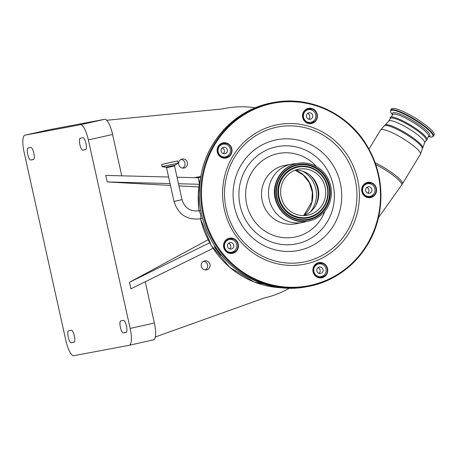 <?xml version="1.0" encoding="UTF-8"?>
<svg xmlns="http://www.w3.org/2000/svg" width="457" height="457" viewBox="0 0 457 457"><rect width="100%" height="100%" fill="white"/><g stroke="black" fill="none" stroke-linecap="round" stroke-linejoin="round"><path stroke-width="0.69" d="M200.766 176.562L197.207 177.362L200.76 176.591M200.777 176.493L194.248 177.653M200.64 177.19L198.161 177.75L177.036 177.219M155.306 336.986L264.249 297.975A96.81 93.102 79.3 0 0 289.31 288.218M255.303 107.772A96.81 93.102 79.3 0 0 225.364 108.332A96.81 93.102 79.3 0 0 222.342 108.955L106.658 120.277M204.633 260.873A4.61 4.433 79.3 0 0 201.291 266.271A4.61 4.433 79.3 0 0 206.633 269.876A4.61 4.433 79.3 0 0 209.974 264.477A4.61 4.433 79.3 0 0 204.633 260.873M182.057 159.025A4.61 4.433 79.3 0 0 178.71 164.423A4.61 4.433 79.3 0 0 184.051 168.027A4.61 4.433 79.3 0 0 187.399 162.629A4.61 4.433 79.3 0 0 182.057 159.025M225.364 108.332L221.891 108.983A96.81 93.102 79.3 0 0 221.748 109.012M168.593 177.008L105.767 175.425L107.212 181.955L170.044 183.537M198.161 177.75L199.395 183.331M199.246 184.268L178.487 183.748M198.864 186.987L178.961 185.89M170.461 185.428L107.212 181.955M49.076 129.771A16.395 4.49 77.4 0 1 49.122 129.759A16.395 4.49 77.4 0 1 49.162 129.754L104.624 119.3A16.395 4.49 77.4 0 1 112.582 134.472L121.751 175.825M88.355 139.911L130.148 328.429A16.395 4.49 77.4 0 1 129.325 345.252A16.395 4.49 77.4 0 1 129.285 345.264L73.823 355.712A16.395 4.49 77.4 0 1 65.859 340.539L24.067 152.027A16.395 4.49 77.4 0 1 24.895 135.198A16.395 4.49 77.4 0 1 24.935 135.192L80.398 124.738A16.395 4.49 77.4 0 1 88.355 139.911L112.582 134.472M145.24 281.769L154.375 322.99A16.395 4.49 77.4 0 1 153.552 339.814A16.395 4.49 77.4 0 1 153.512 339.825L129.365 345.241M208.089 239.759L129.462 282.306L130.908 288.835L213.048 248.34M129.462 282.306L209.677 242.758M203.599 261.25A4.61 4.433 -100.7 0 1 205.239 269.95M181.018 159.402A4.61 4.433 -100.7 0 1 182.657 168.107M68.584 330.777L71.366 330.251A6.13 1.679 77.4 0 1 74.337 335.895A6.13 1.679 77.4 0 1 74.034 342.219A6.13 1.679 77.4 0 1 74.017 342.219L71.241 342.744A6.13 1.679 77.4 0 1 68.264 337.1A6.13 1.679 77.4 0 1 68.567 330.777A6.13 1.679 77.4 0 1 68.584 330.777M85.636 149.679L82.854 150.204A6.13 1.679 77.4 0 1 79.884 144.555A6.13 1.679 77.4 0 1 80.186 138.231A6.13 1.679 77.4 0 1 80.204 138.231L82.98 137.706A6.13 1.679 77.4 0 1 85.95 143.355A6.13 1.679 77.4 0 1 85.653 149.673A6.13 1.679 77.4 0 1 85.636 149.679L85.665 149.673M120.711 320.951L123.487 320.426A6.13 1.679 77.4 0 1 126.463 326.075A6.13 1.679 77.4 0 1 126.161 332.393A6.13 1.679 77.4 0 1 126.143 332.399L123.361 332.919A6.13 1.679 77.4 0 1 120.391 327.275A6.13 1.679 77.4 0 1 120.694 320.951A6.13 1.679 77.4 0 1 120.711 320.951M33.51 159.499L30.728 160.024A6.13 1.679 77.4 0 1 27.757 154.38A6.13 1.679 77.4 0 1 28.06 148.057A6.13 1.679 77.4 0 1 28.077 148.057L30.853 147.531A6.13 1.679 77.4 0 1 33.829 153.175A6.13 1.679 77.4 0 1 33.527 159.499A6.13 1.679 77.4 0 1 33.51 159.499L33.538 159.493M365.96 183.337L370.29 183.303M368.805 196.836L371.404 196.636M223.25 143.886L223.422 143.664A1.937 0.4 37.1 0 1 224.444 144.075M367.405 183.737A7.746 7.449 -100.7 0 1 365.868 183.303M370.696 183.725L370.061 183.76M367.542 197.224A7.746 7.449 -100.7 0 1 368.953 196.807A7.746 7.449 -100.7 0 1 369.867 196.693L371.29 196.613M308.412 109.686A6.455 6.209 79.3 0 0 304.488 119.608A6.455 6.209 79.3 0 0 314.879 119.523A6.455 6.209 79.3 0 0 308.412 109.686L306.498 110.046A6.455 6.209 79.3 0 0 304.87 110.605M307.167 122.802A6.455 6.209 79.3 0 0 308.892 122.733L310.8 122.373M367.577 183.703A6.455 6.209 79.3 0 0 363.652 193.625A6.455 6.209 79.3 0 0 374.043 193.54A6.455 6.209 79.3 0 0 367.577 183.703L365.663 184.062A6.455 6.209 79.3 0 0 364.035 184.622M366.331 196.818A6.455 6.209 79.3 0 0 368.056 196.75L369.964 196.384M318.769 263.929A6.455 6.209 79.3 0 0 314.844 273.852A6.455 6.209 79.3 0 0 325.235 273.766A6.455 6.209 79.3 0 0 318.769 263.929L316.855 264.289A6.455 6.209 79.3 0 0 315.227 264.849M317.524 277.045A6.455 6.209 79.3 0 0 319.249 276.976L321.157 276.616M228.197 252.612A6.455 6.209 79.3 0 0 229.922 252.544L231.83 252.184A6.455 6.209 79.3 0 0 235.755 242.261A6.455 6.209 79.3 0 0 225.364 242.347A6.455 6.209 79.3 0 0 231.83 252.184M229.443 239.497L227.529 239.856A6.455 6.209 79.3 0 0 225.901 240.416M221.799 157.288A6.455 6.209 79.3 0 0 223.519 157.214L225.432 156.854A6.455 6.209 79.3 0 0 229.357 146.937A6.455 6.209 79.3 0 0 218.966 147.017A6.455 6.209 79.3 0 0 225.432 156.854M223.039 144.172L221.131 144.532A6.455 6.209 79.3 0 0 219.497 145.092M223.57 144.098A7.746 7.449 -100.7 0 1 223.427 144.006L222.45 143.355M307.858 109.794L306.464 109.412M324.11 275.137L324.401 275.017M318.518 277.393L319.831 276.868M230.402 253.178L230.739 252.887A7.746 7.449 -100.7 0 1 231.67 252.213M234.035 251.287A7.746 7.449 -100.7 0 1 234.098 251.276A7.746 7.449 -100.7 0 1 234.578 251.201M214.744 246.02A1.937 1.862 79.3 0 0 215.07 247.923L220.605 254.932L221.171 254.823M220.52 254.915L220.605 254.932A1.937 1.862 79.3 0 0 221.845 255.629A1.937 1.937 0 0 1 220.52 254.915L214.979 247.9A1.937 0.308 141.7 0 0 215.07 247.923L215.898 247.768M388.736 121.111A20.976 3.924 -148.7 0 1 412.305 130.953A20.976 3.924 -148.7 0 1 424.576 142.915L426.192 140.265A20.976 3.924 -148.7 0 0 413.916 128.303A20.976 3.924 -148.7 0 0 390.352 118.466L388.736 121.111L380.59 130.039L368.988 149.108M390.021 119.009L390.301 117.358A21.61 4.044 31.3 0 1 414.482 127.617A21.61 4.044 31.3 0 1 427.192 139.802L425.855 140.813M390.661 110.188A25.009 4.684 -148.7 0 1 418.761 121.916A25.009 4.684 -148.7 0 1 433.396 136.18L434.15 134.941A25.009 4.684 -148.7 0 0 419.515 120.677A25.009 4.684 -148.7 0 0 391.421 108.949L390.661 110.188C390.181 111.411 390.821 112.93 392.569 114.736A24.667 4.616 -148.7 0 1 395.916 110.834A24.667 4.616 -148.7 0 1 418.423 122.339A24.667 4.616 -148.7 0 1 428.483 136.58L428.438 136.569M226.923 152.295A3.29 3.165 79.3 0 0 223.627 147.28A3.29 3.165 79.3 0 0 221.622 152.341A3.29 3.165 79.3 0 0 226.923 152.295M223.296 153.638A3.29 3.165 79.3 0 0 222.222 147.948M233.327 247.625A3.29 3.165 79.3 0 0 230.025 242.604A3.29 3.165 79.3 0 0 228.026 247.665A3.29 3.165 79.3 0 0 233.327 247.625M229.694 248.968A3.29 3.165 79.3 0 0 228.626 243.273M322.653 272.052A3.29 3.165 79.3 0 0 319.357 267.037A3.29 3.165 79.3 0 0 317.352 272.098A3.29 3.165 79.3 0 0 322.653 272.052M319.026 273.4A3.29 3.165 79.3 0 0 317.952 267.705M371.455 191.826A3.29 3.165 79.3 0 0 368.159 186.81A3.29 3.165 79.3 0 0 366.16 191.871A3.29 3.165 79.3 0 0 371.455 191.826M367.828 193.168A3.29 3.165 79.3 0 0 366.754 187.479M312.297 117.815A3.29 3.165 79.3 0 0 308.995 112.793A3.29 3.165 79.3 0 0 306.995 117.855A3.29 3.165 79.3 0 0 312.297 117.815M308.664 119.157A3.29 3.165 79.3 0 0 307.595 113.462M310.452 123.379A7.421 7.141 79.3 0 0 314.467 120.117M302.934 114.084A7.421 7.141 79.3 0 0 311.24 123.276A7.421 7.141 79.3 0 0 316.804 117.877A7.421 7.141 79.3 0 0 308.492 108.686A7.421 7.141 79.3 0 0 302.934 114.084M302.717 113.987A7.746 7.449 79.3 0 0 308.149 123.441A7.746 7.449 79.3 0 0 317.192 117.946A7.746 7.449 79.3 0 0 311.76 108.486A7.746 7.449 79.3 0 0 302.717 113.987M225.078 157.859A7.421 7.141 79.3 0 0 229.1 154.597M217.561 148.565A7.421 7.141 79.3 0 0 225.872 157.756A7.421 7.141 79.3 0 0 231.431 152.364A7.421 7.141 79.3 0 0 223.119 143.172A7.421 7.141 79.3 0 0 217.561 148.565M217.343 148.468A7.746 7.449 79.3 0 0 222.776 157.928A7.746 7.449 79.3 0 0 231.819 152.427A7.746 7.449 79.3 0 0 226.386 142.972A7.746 7.449 79.3 0 0 217.343 148.468M231.482 253.189A7.421 7.141 79.3 0 0 235.498 249.928M223.964 243.895A7.421 7.141 79.3 0 0 232.27 253.087A7.421 7.141 79.3 0 0 237.834 247.688A7.421 7.141 79.3 0 0 229.523 238.497A7.421 7.141 79.3 0 0 223.964 243.895M223.747 243.798A7.746 7.449 79.3 0 0 229.18 253.252A7.746 7.449 79.3 0 0 238.223 247.757A7.746 7.449 79.3 0 0 232.79 238.297A7.746 7.449 79.3 0 0 223.747 243.798M320.808 277.616A7.421 7.141 79.3 0 0 324.824 274.36M313.291 268.328A7.421 7.141 79.3 0 0 321.597 277.519A7.421 7.141 79.3 0 0 327.161 272.121A7.421 7.141 79.3 0 0 318.849 262.929A7.421 7.141 79.3 0 0 313.291 268.328M313.074 268.23A7.746 7.449 79.3 0 0 318.506 277.685A7.746 7.449 79.3 0 0 327.549 272.183A7.746 7.449 79.3 0 0 322.116 262.729A7.746 7.449 79.3 0 0 313.074 268.23M369.616 197.39A7.421 7.141 79.3 0 0 373.632 194.134M362.098 188.101A7.421 7.141 79.3 0 0 370.404 197.287A7.421 7.141 79.3 0 0 375.968 191.894A7.421 7.141 79.3 0 0 367.657 182.703A7.421 7.141 79.3 0 0 362.098 188.101M361.881 187.998A7.746 7.449 79.3 0 0 367.314 197.458A7.746 7.449 79.3 0 0 376.357 191.957A7.746 7.449 79.3 0 0 370.924 182.503A7.746 7.449 79.3 0 0 361.881 187.998M371.809 184.468A7.421 7.141 79.3 0 0 366.885 182.897M323.008 264.694A7.421 7.141 79.3 0 0 318.078 263.123M233.681 240.268A7.421 7.141 79.3 0 0 228.751 238.691M227.278 144.938A7.421 7.141 79.3 0 0 222.348 143.361M312.651 110.457A7.421 7.141 79.3 0 0 307.721 108.88M296.136 163.686A29.688 28.551 79.3 0 0 291.572 164.154A29.688 28.551 79.3 0 0 269.333 185.742A29.688 28.551 79.3 0 0 302.568 222.502A29.688 28.551 79.3 0 0 306.99 221.279M330.56 199.68A29.334 28.208 79.3 0 0 297.718 163.355A29.334 28.208 79.3 0 0 275.742 184.685A29.334 28.208 79.3 0 0 308.584 221.011A29.334 28.208 79.3 0 0 330.56 199.68M325.047 198.172A23.427 22.53 79.3 0 0 298.815 169.159A23.427 22.53 79.3 0 0 281.261 186.193A23.427 22.53 79.3 0 0 307.492 215.207A23.427 22.53 79.3 0 0 325.047 198.172M303.962 215.573A23.427 22.53 79.3 0 0 315.678 205.593A23.427 22.53 79.3 0 0 318.095 199.481A23.427 22.53 79.3 0 0 309.937 175.134A23.427 22.53 79.3 0 0 295.393 170.101M164.383 163.835L174.848 161.515M176.493 161.195L162.755 164.24M161.624 164.491L177.63 160.944L161.624 164.491L162.178 166.719L178.07 163.195L162.104 166.651M178.07 163.195L174.82 165.263L171.626 166.011L165.994 167.216L162.178 166.719M174.82 165.263L174.54 165.942L171.643 166.622L166.537 167.719L165.994 167.216M198.549 210.74A4.096 1.12 -102.6 0 1 200.543 214.533A4.096 1.12 -102.6 0 1 200.337 218.737A4.096 1.12 -102.6 0 0 200.337 218.737L199.618 218.886C186.587 220.051 178.047 214.23 174.008 201.417L182.012 199.646C184.651 207.866 190.015 211.597 198.098 210.831L198.538 210.74A4.096 1.12 -102.6 0 0 198.538 210.74A4.096 1.12 -102.6 0 0 198.532 210.74L200.737 210.249M200.537 177.899A88.418 85.036 79.3 0 0 199.075 210.62M200.543 218.692A88.418 85.036 79.3 0 0 281.478 287.744M154.375 322.99L130.148 328.429M104.624 119.3L80.398 124.738M126.429 332.233L123.361 332.919M49.162 129.754L24.935 135.192M85.922 149.513L82.854 150.204M74.302 342.059L71.241 342.744M33.795 159.339L30.728 160.024M378.476 217.618L401.617 185.034A23.25 4.353 -148.7 0 0 388.044 171.723A23.25 4.353 -148.7 0 0 375.814 164.611M424.576 142.915L420.4 154.255L402.4 183.84A23.301 4.359 -148.7 0 0 388.77 170.552A23.301 4.359 -148.7 0 0 375.168 162.766M420.4 154.255A23.301 4.359 -148.7 0 0 406.764 140.967A23.301 4.359 -148.7 0 0 380.59 130.039M422.491 148.845A22.324 4.182 -148.7 0 0 409.323 136.386A22.324 4.182 -148.7 0 0 384.434 125.692M422.696 147.782A21.947 4.107 -148.7 0 0 409.752 135.535A21.947 4.107 -148.7 0 0 385.285 125.024M369.536 197.395L369.867 196.693M324.019 275.502A2.582 2.485 -100.7 0 1 323.43 275.845L319.214 277.548M233.664 252.047A7.101 6.826 79.3 0 0 230.488 253.184M233.921 251.361A7.746 7.449 -100.7 0 1 234.441 251.35M427.089 138.785L428.552 136.38A20.976 3.924 -148.7 0 0 416.281 124.413A20.976 3.924 -148.7 0 0 392.712 114.576L392.797 114.467M392.746 114.518A21.822 4.084 31.3 0 1 417.127 123.356A21.822 4.084 31.3 0 1 428.592 136.329M272.098 102.808A93.582 90 79.3 0 0 201.983 170.855A93.582 90 79.3 0 0 306.756 286.733L308.149 286.47A93.582 90 79.3 0 0 378.259 218.423A93.582 90 79.3 0 0 273.486 102.545A93.582 90 79.3 0 0 203.371 170.592A93.582 90 79.3 0 0 308.149 286.47C341.83 280.529 370.37 252.824 378.287 218.412C384.206 191.98 380.104 167.182 365.988 144.024C346.669 112.639 308.429 95.49 273.486 102.545L272.098 102.808C238.411 108.749 209.872 136.454 201.96 170.867C196.042 197.298 200.137 222.096 214.253 245.255C233.573 276.634 271.818 293.788 306.756 286.733M377.83 218.229A92.937 89.383 79.3 0 0 312.662 104.75A92.937 89.383 79.3 0 0 204.148 170.724A92.937 89.383 79.3 0 0 269.316 284.203A92.937 89.383 79.3 0 0 377.83 218.229M357.368 212.631A71.041 68.322 79.3 0 0 307.555 125.892A71.041 68.322 79.3 0 0 224.61 176.322A71.041 68.322 79.3 0 0 274.423 263.061A71.041 68.322 79.3 0 0 357.368 212.631M354.986 212.094A68.756 66.128 79.3 0 0 306.773 128.143A68.756 66.128 79.3 0 0 226.489 176.95A68.756 66.128 79.3 0 0 274.703 260.907A68.756 66.128 79.3 0 0 354.986 212.094M340.117 209.563A56.405 54.246 79.3 0 0 300.563 140.693A56.405 54.246 79.3 0 0 234.704 180.732A56.405 54.246 79.3 0 0 274.257 249.602A56.405 54.246 79.3 0 0 340.117 209.563M240.336 182.629A49.556 47.659 79.3 0 0 275.091 243.141A49.556 47.659 79.3 0 0 332.953 207.958A49.556 47.659 79.3 0 0 298.204 147.445A49.556 47.659 79.3 0 0 240.336 182.629M316.507 166.565A42.598 40.964 79.3 0 0 276.279 153.986A42.598 40.964 79.3 0 0 246.843 184.405A42.598 40.964 79.3 0 0 274.269 235.663A42.598 40.964 79.3 0 0 324.916 211.18M291.572 164.154L284.625 165.463A29.688 28.551 79.3 0 0 262.381 187.05A29.688 28.551 79.3 0 0 295.622 223.816L302.568 222.502M308.195 221.079C288.824 225.632 269.693 204.468 275.337 184.771C278.621 173.197 285.956 166.08 297.33 163.429A29.334 28.208 79.3 0 0 275.354 184.759A29.334 28.208 79.3 0 0 308.195 221.079L308.584 221.011M329.474 199.383A28.168 27.094 79.3 0 0 309.72 164.983A28.168 27.094 79.3 0 0 276.828 184.982A28.168 27.094 79.3 0 0 296.582 219.383A28.168 27.094 79.3 0 0 329.474 199.383M328.943 199.275A27.694 26.632 79.3 0 0 309.526 165.463A27.694 26.632 79.3 0 0 277.188 185.119A27.694 26.632 79.3 0 0 296.61 218.937A27.694 26.632 79.3 0 0 328.943 199.275M328.789 199.263A27.597 26.54 79.3 0 0 309.44 165.565A27.597 26.54 79.3 0 0 277.216 185.159A27.597 26.54 79.3 0 0 296.57 218.852A27.597 26.54 79.3 0 0 328.789 199.263M278.553 185.525A26.163 25.164 79.3 0 0 296.901 217.475A26.163 25.164 79.3 0 0 327.452 198.898A26.163 25.164 79.3 0 0 309.103 166.948A26.163 25.164 79.3 0 0 278.553 185.525M278.707 185.536A26.066 25.072 79.3 0 0 296.987 217.366A26.066 25.072 79.3 0 0 327.423 198.864A26.066 25.072 79.3 0 0 309.143 167.034A26.066 25.072 79.3 0 0 278.707 185.536M327.063 198.721A25.592 24.609 79.3 0 0 309.121 167.473A25.592 24.609 79.3 0 0 279.238 185.645A25.592 24.609 79.3 0 0 297.187 216.886A25.592 24.609 79.3 0 0 327.063 198.721M315.256 206.307A25.381 24.41 79.3 0 0 317.461 200.44A25.381 24.41 79.3 0 0 309.286 174.625M310.383 211.899A26.46 25.449 79.3 0 0 315.713 201.24A26.46 25.449 79.3 0 0 302.711 171.186M303.774 215.578A26.46 25.449 79.3 0 0 312.034 201.931A26.46 25.449 79.3 0 0 295.216 170.164M177.63 160.944L178.104 163.103M174.008 201.417L166.537 167.719M281.529 287.75L254.092 281.992L229.808 267.391L211.277 245.512L200.474 218.709M199.006 210.637L198.281 193.688L200.697 176.95M153.552 339.814L129.325 345.252M49.122 129.759L24.895 135.198M402.4 183.84L401.617 185.034M200.337 218.737L202.497 218.252M214.71 245.963A1.937 1.937 0 0 0 214.979 247.9M433.396 136.18C432.528 137.174 430.888 137.306 428.483 136.58M391.249 116.986L392.712 114.576M182.012 199.646L174.54 165.942M297.33 163.429L297.718 163.355M303.677 215.578L311.788 202.068L312.337 192.214L309.383 182.771L303.357 175.077L295.125 170.198"/></g></svg>
